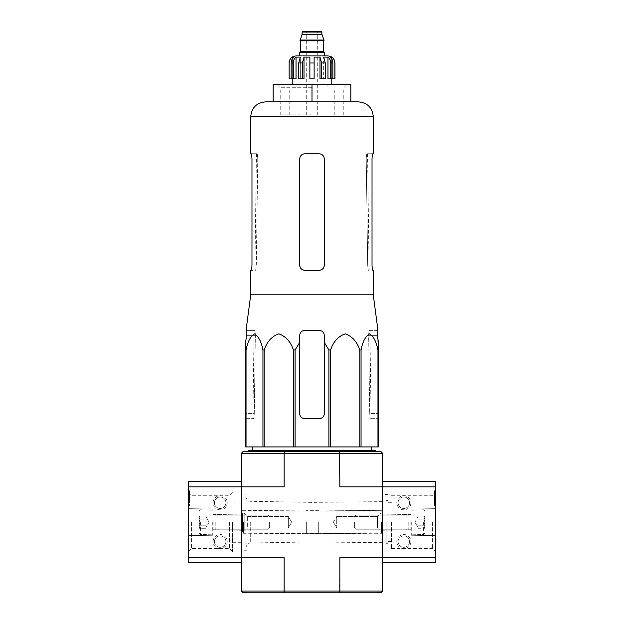 <?xml version="1.0" encoding="UTF-8"?>
<svg xmlns="http://www.w3.org/2000/svg" width="624" height="624" viewBox="0 0 624 624"><rect width="100%" height="100%" fill="white"/><g stroke="black" fill="none" stroke-linecap="round" stroke-linejoin="round"><path stroke-width="0.47" stroke-dasharray="3.12 2.34" d="M373.285 294.817L250.715 294.817M377.567 330.369L369.486 330.369C369.018 330.665 368.737 332.436 368.659 335.665L369.72 413.369L368.659 335.665C368.737 332.436 369.018 330.673 369.486 330.369L377.949 330.369M245.599 349.986L245.599 446.924L378.401 446.924L378.401 342.529L378.401 413.369L378.401 349.986L377.965 349.986C376.327 341.663 373.503 336.281 369.486 333.84C365.469 336.375 362.661 341.757 361.054 349.986L359.845 349.986C357.014 341.663 352.123 336.281 345.166 333.84C338.208 336.375 333.341 341.757 330.556 349.986L328.91 349.986L324.363 342.529L324.363 413.369C324.043 416.598 322.273 418.361 319.067 418.665L304.933 418.665C301.727 418.369 299.965 416.598 299.637 413.369L299.637 342.529L295.09 349.986L293.444 349.986C290.612 341.663 285.722 336.281 278.756 333.84C271.807 336.375 266.939 341.757 264.155 349.986L262.946 349.986C261.316 341.663 258.492 336.281 254.467 333.84C250.458 336.375 247.642 341.757 246.035 349.986L245.599 349.986L245.599 342.529L245.599 413.369L254.28 413.369L255.341 335.665L254.28 413.369C254.108 416.598 253.789 418.361 253.321 418.665C253.789 418.369 254.108 416.598 254.28 413.369L245.599 413.369M299.637 342.529L299.637 413.369C299.957 416.598 301.727 418.361 304.933 418.665A5.296 5.296 0 0 1 299.637 413.369L299.637 335.665C299.965 332.436 301.727 330.673 304.933 330.369C301.727 330.665 299.965 332.436 299.637 335.665C299.949 332.452 301.72 330.681 304.933 330.369L319.067 330.369C322.28 330.681 324.043 332.444 324.363 335.665C324.035 332.436 322.273 330.673 319.067 330.369L304.933 330.369L319.067 330.369C322.273 330.665 324.035 332.436 324.363 335.665L324.363 413.369A5.296 5.296 0 0 1 319.067 418.665C322.273 418.369 324.035 416.598 324.363 413.369L324.363 342.529M246.051 330.369L246.511 335.665L255.341 335.665C255.263 332.436 254.982 330.673 254.514 330.369C254.982 330.665 255.263 332.436 255.341 335.665L246.511 335.665M312 446.924L252.517 446.924L312 446.924M245.599 418.665L253.321 418.665L245.599 418.665M377.965 446.924L377.965 349.986M361.054 446.924L361.054 349.986M359.845 446.924L359.845 349.986M330.556 446.924L330.556 349.986M328.91 446.924L328.91 349.986M295.09 446.924L295.09 349.986M293.444 446.924L293.444 349.986M264.155 446.924L264.155 349.986M262.946 446.924L262.946 349.986M246.035 446.924L246.035 349.986M369.72 413.369C369.892 416.598 370.211 418.361 370.679 418.665L378.401 418.665L378.401 413.369L378.401 418.665L370.679 418.665C370.211 418.369 369.892 416.598 369.72 413.369L378.401 413.369L369.72 413.369M370.679 418.665L371.101 418.665L370.679 418.665M250.708 522.155L250.708 543.005L250.708 522.155M312 522.155L312 541.936L312 522.155M312 592.8L246.659 592.8L312 592.8M284.474 592.8L380.874 592.8L382.645 591.037L284.131 591.037L284.474 592.8L243.126 592.8L241.355 591.037L241.355 486.837L284.131 486.837L241.355 486.837L284.131 486.837L284.131 453.281L339.869 453.281L339.869 486.837L435.622 486.837L435.622 562.778M382.645 522.155L382.645 549.884L382.645 522.155M382.645 591.037L382.645 486.837L435.622 486.837L435.622 481.541M241.355 591.037L284.131 591.037L284.131 557.482L241.355 557.482L241.355 453.281L243.126 451.519L339.526 451.519L339.869 453.281L382.645 453.281L382.645 486.837L382.645 481.541L382.645 486.837L435.622 486.837M241.355 522.155L241.355 550.235L241.355 522.155M339.526 592.8L339.869 557.482L382.645 557.482L339.869 557.482L382.645 557.482L382.645 486.837L382.645 557.482L435.622 557.482M188.378 486.837L241.355 486.837L188.378 486.837L241.355 486.837L241.355 481.541L241.355 557.482L284.131 557.482L188.378 557.482L188.378 481.541M339.526 451.519L380.874 451.519L382.645 453.281M312 451.519L248.422 451.519L312 451.519M241.355 453.281L284.131 453.281L284.474 451.519M246.659 592.8L246.659 592.09L377.341 592.09L246.659 592.09M245.95 522.155L245.95 544.853L245.95 522.155M247.01 522.155L247.01 550.235L247.01 522.155M375.578 450.458L248.422 450.458M312 450.458L252.47 450.458L312 450.458M312 84.178L292.219 84.178L331.781 84.178L296.104 84.178L327.896 84.178L312 84.178L312 101.845L273.148 101.845L273.148 84.178L350.852 84.178L350.852 101.845L265.551 101.845M246.433 330.369L254.514 330.369L246.433 330.369M372.871 153.761L367.107 153.761C366.616 154.066 366.327 155.828 366.241 159.058L367.692 265.021C367.864 268.25 368.191 270.02 368.683 270.325C368.191 270.02 367.864 268.25 367.692 265.021L366.241 159.058C366.327 155.836 366.616 154.066 367.107 153.761L373.285 153.761M373.285 270.325L372.871 270.325C372.427 270.02 372.138 268.25 372.021 265.021L372.021 159.058L366.241 159.058L372.021 159.058M324.363 265.021L324.363 159.058C324.035 155.836 322.273 154.066 319.067 153.761C322.273 154.066 324.035 155.836 324.363 159.058L324.363 265.021L324.363 159.058C324.035 155.828 322.273 154.066 319.067 153.761L304.933 153.761C301.727 154.066 299.965 155.828 299.637 159.058L299.637 265.021L299.637 159.058C299.957 155.836 301.727 154.066 304.933 153.761C301.727 154.066 299.965 155.836 299.637 159.058L299.637 265.021C299.965 268.25 301.727 270.02 304.933 270.325C301.727 270.02 299.965 268.25 299.637 265.021C299.965 268.25 301.727 270.02 304.933 270.325L319.067 270.325C322.273 270.02 324.035 268.25 324.363 265.021C324.043 268.25 322.273 270.013 319.067 270.325C322.273 270.02 324.035 268.25 324.363 265.021M250.715 153.761L256.893 153.761C257.384 154.066 257.673 155.828 257.759 159.058L256.308 265.021C256.136 268.25 255.809 270.02 255.317 270.325L250.715 270.325M251.979 265.021L256.308 265.021L251.979 265.021L251.979 159.058L257.759 159.058C257.673 155.836 257.384 154.066 256.893 153.761L251.129 153.761C251.573 154.066 251.862 155.836 251.979 159.058L257.759 159.058L256.308 265.021C256.136 268.25 255.809 270.02 255.317 270.325L251.129 270.325M312 114.91L280.215 114.91L312 114.91M312 87.711L280.215 87.711L312 87.711M382.645 531.344L382.645 512.975L382.645 531.344L380.874 531.344L380.874 512.975L380.874 531.344L380.874 512.975L380.874 531.344L377.419 527.881L377.419 516.43L377.419 527.881L336.726 527.881L336.726 516.43L336.726 527.881L336.726 516.43L336.726 527.881L377.419 527.881L377.419 516.43L377.419 527.881L380.874 531.344L382.645 531.344L382.645 512.975L382.645 531.344M381.584 522.155L381.584 533.286L381.584 522.155M318.708 522.155L318.708 533.637L318.708 522.155M306.345 522.155L306.345 533.637L306.345 522.155M243.477 522.155L243.477 533.286L243.477 522.155M242.416 522.155L242.416 532.225L242.416 522.155M242.416 531.344L242.416 512.975L242.416 531.344L242.416 512.975L242.416 531.344L244.187 531.344L244.187 512.975L244.187 531.344L244.187 512.975L244.187 531.344L242.416 531.344M333.419 522.155L336.726 516.43L333.419 522.155L336.726 527.881L333.419 522.155M288.335 527.881L288.335 516.43L288.335 527.881L247.642 527.881L247.642 516.43L247.642 527.881L244.187 531.344L247.642 527.881L247.642 516.43L247.642 527.881L288.335 527.881L288.335 516.43L288.335 527.881L291.642 522.155L288.335 527.881M435.622 522.155L435.622 551.585L435.622 522.155M435.622 505.908L435.622 494.255L435.622 505.908L435.622 496.79L435.622 505.908L434.561 505.908L434.561 490.721L435.622 490.721L435.622 496.79L435.622 490.721L435.622 494.255L435.622 490.721L434.561 490.721L434.561 504.176L434.561 490.721L434.561 501.002L435.622 501.002L435.622 494.255L435.622 502.382L435.622 500.963L434.561 500.963L434.561 501.493L435.622 501.493L434.561 501.493L434.561 502.382L435.622 502.382L434.561 502.382L434.561 494.255L435.622 494.255L434.561 494.255L434.561 505.908L435.622 505.908L434.561 505.908L434.561 504.176L434.561 505.908L435.622 505.908M410.896 502.733A7.067 7.067 0 0 1 400.304 508.849A7.067 7.067 0 0 1 400.304 496.618A7.067 7.067 0 0 1 410.896 502.733M410.896 541.585A7.067 7.067 0 0 1 400.304 547.7A7.067 7.067 0 0 1 400.304 535.47A7.067 7.067 0 0 1 410.896 541.585M382.645 557.482L382.645 562.778L382.645 557.482M410.896 522.155L410.896 535.228L410.896 522.155M432.596 522.155L432.596 548.558L432.596 522.155M391.474 522.155L391.474 548.558L391.474 522.155M386.17 522.155L386.17 543.707L386.17 522.155M387.941 522.155L387.941 549.884L387.941 522.155M434.561 501.002L435.622 501.002M434.561 490.721L435.622 490.721L434.561 490.721M409.562 541.585A5.725 5.725 0 0 1 400.975 546.546A5.725 5.725 0 0 1 400.975 536.624A5.725 5.725 0 0 1 409.562 541.585A5.725 5.725 0 0 1 400.975 546.546A5.725 5.725 0 0 1 400.975 536.624A5.725 5.725 0 0 1 409.562 541.585M409.562 502.733A5.725 5.725 0 0 1 400.975 507.694A5.725 5.725 0 0 1 400.975 497.773A5.725 5.725 0 0 1 409.562 502.733A5.725 5.725 0 0 1 400.975 507.694A5.725 5.725 0 0 1 400.975 497.773A5.725 5.725 0 0 1 409.562 502.733M425.03 525.221C423.961 526.227 423.961 527.249 425.03 528.278C423.961 527.264 423.961 526.243 425.03 525.221L425.03 528.278L425.03 525.221C423.961 523.185 423.961 521.141 425.03 519.098C423.961 521.134 423.961 523.169 425.03 525.221L425.03 519.098L425.03 525.221C423.961 526.227 423.961 527.249 425.03 528.278C423.961 527.264 423.961 526.243 425.03 525.221L425.03 528.278L425.03 525.221C423.961 523.185 423.961 521.141 425.03 519.098C423.961 518.084 423.961 517.07 425.03 516.04C423.961 517.054 423.961 518.076 425.03 519.098L425.03 516.04L425.03 519.098C423.961 521.134 423.961 523.169 425.03 525.221L425.03 519.098L425.03 525.221L417.963 525.221L417.963 516.04L417.963 526.75L417.963 525.221L425.03 525.221L417.963 525.221L417.963 528.278L417.963 517.569L417.963 519.098L425.03 519.098C423.961 518.084 423.961 517.07 425.03 516.04C423.961 517.054 423.961 518.076 425.03 519.098L425.03 516.04L425.03 519.098L417.963 519.098L417.963 522.155L417.963 516.04L425.03 516.04L417.963 516.04L417.963 526.75L417.963 525.221L425.03 525.221M425.03 522.155L425.03 533.107L425.03 522.155M423.61 522.155L423.61 534.518L423.61 522.155M411.255 522.155L411.255 534.518L411.255 522.155M408.782 522.155L408.782 529.222L408.782 522.155M355.898 522.155L355.898 529.222L355.898 522.155M354.385 522.155L354.385 527.709L354.385 522.155M417.963 528.278L425.03 528.278L417.963 528.278L417.963 526.75L417.963 528.278M417.963 519.098L425.03 519.098L417.963 519.098M188.378 562.778L188.378 557.482L241.355 557.482L188.378 557.482M241.355 562.778L241.355 557.482M213.104 541.585A7.067 7.067 0 0 1 223.696 535.47A7.067 7.067 0 0 1 223.696 547.7A7.067 7.067 0 0 1 213.104 541.585M213.104 502.733A7.067 7.067 0 0 1 223.696 496.618A7.067 7.067 0 0 1 223.696 508.849A7.067 7.067 0 0 1 213.104 502.733M189.439 499.2L189.439 505.908L189.439 500.261L188.378 500.261L188.378 502.382L188.378 494.255L188.378 505.908L188.378 496.79L188.378 505.908L188.378 499.2L189.439 499.2L189.439 495.316L188.378 495.316L188.378 490.721L188.378 499.2M188.378 496.79L188.378 490.721L188.378 496.79L189.439 496.79L189.439 504.176L189.439 490.721L188.378 490.721L189.439 490.721L189.439 496.79L188.378 496.79M188.378 522.155L188.378 551.585L188.378 522.155M213.104 522.155L213.104 535.228L213.104 522.155M191.404 522.155L191.404 548.558L191.404 522.155M229.507 522.155L229.507 548.558L229.507 522.155M232.526 522.155L232.526 551.585L232.526 522.155M189.439 505.908L188.378 505.908L189.439 505.908M189.439 494.255L189.439 490.721L188.378 490.721L189.439 490.721L189.439 495.316L189.439 494.255L188.378 494.255L189.439 494.255M189.439 495.316L188.378 495.316L189.439 495.316L189.439 499.762L188.378 499.762L188.378 495.316M189.439 499.762L189.439 501.322L189.439 500.261L188.378 500.261L188.378 501.322L188.378 499.762M214.438 502.733A5.725 5.725 0 0 1 223.025 497.773A5.725 5.725 0 0 1 223.025 507.694A5.725 5.725 0 0 1 214.438 502.733A5.725 5.725 0 0 1 223.025 497.773A5.725 5.725 0 0 1 223.025 507.694A5.725 5.725 0 0 1 214.438 502.733M214.438 541.585A5.725 5.725 0 0 1 223.025 536.624A5.725 5.725 0 0 1 223.025 546.546A5.725 5.725 0 0 1 214.438 541.585A5.725 5.725 0 0 1 223.025 536.624A5.725 5.725 0 0 1 223.025 546.546A5.725 5.725 0 0 1 214.438 541.585M198.97 519.098C200.039 518.084 200.039 517.07 198.97 516.04C200.039 517.054 200.039 518.076 198.97 519.098L198.97 516.04L198.97 519.098C200.039 521.134 200.039 523.169 198.97 525.221C200.039 523.185 200.039 521.141 198.97 519.098L198.97 525.221L198.97 519.098C200.039 518.084 200.039 517.07 198.97 516.04C200.039 517.054 200.039 518.076 198.97 519.098L198.97 516.04L198.97 519.098C200.039 521.134 200.039 523.169 198.97 525.221C200.039 526.227 200.039 527.249 198.97 528.278C200.039 527.264 200.039 526.243 198.97 525.221L198.97 528.278L198.97 525.221C200.039 523.185 200.039 521.141 198.97 519.098L198.97 525.221L198.97 519.098L206.037 519.098L206.037 528.278L206.037 517.569L206.037 519.098L198.97 519.098L206.037 519.098L206.037 516.04L206.037 526.75L206.037 525.221L198.97 525.221C200.039 526.227 200.039 527.249 198.97 528.278C200.039 527.264 200.039 526.243 198.97 525.221L198.97 528.278L198.97 525.221L206.037 525.221L206.037 522.155L206.037 528.278L198.97 528.278L206.037 528.278L206.037 517.569L206.037 519.098L198.97 519.098M198.97 522.155L198.97 533.107L198.97 522.155M200.39 522.155L200.39 534.518L200.39 522.155M212.745 522.155L212.745 534.518L212.745 522.155M215.218 522.155L215.218 529.222L215.218 522.155M268.102 522.155L268.102 529.222L268.102 522.155M269.615 522.155L269.615 527.709L269.615 522.155M206.037 516.04L198.97 516.04L206.037 516.04L206.037 517.569L206.037 516.04M206.037 525.221L198.97 525.221L206.037 525.221M327.896 55.926L299.458 55.926M302.991 31.2L321.009 31.2M312 31.2L306.704 31.2L312 31.2M302.11 34.211L321.89 34.211M299.988 40.03L324.012 40.03M299.988 40.739L324.012 40.739M312 40.739L300.347 40.739L312 40.739M312 52.393L299.816 52.393L312 52.393M299.458 52.393L324.542 52.393M330.736 78.881L330.736 62.985C330.665 60.489 329.745 58.523 327.974 57.088L327.974 78.881L332.857 78.881L330.088 78.881L330.088 57.088L330.088 78.881L327.974 78.881L332.857 78.881L332.857 62.985C332.787 60.489 331.867 58.523 330.088 57.088L331.664 57.088L331.664 78.881L334.955 78.881M321.594 78.881L321.594 62.985L319.995 57.088L319.995 78.881L325.268 78.881L323.669 78.881L323.669 57.088L323.669 78.881L319.995 78.881L325.268 78.881L325.268 62.985L323.669 57.088L327.974 57.088M292.336 58.82L292.336 78.881L291.143 78.881L291.143 62.985C291.213 60.489 292.133 58.523 293.912 57.088L293.912 78.881L291.143 78.881L293.264 78.881L293.264 62.985C293.335 60.489 294.255 58.523 296.026 57.088L300.331 57.088L300.331 78.881L304.005 78.881L298.732 78.881L298.732 62.985L300.331 57.088L300.331 78.881L304.005 78.881L304.005 57.088L309.878 57.088L309.878 78.881L309.878 57.088L309.878 78.881L314.122 78.881L314.122 57.088L319.995 57.088M289.045 78.881L289.138 62.985C289.232 60.497 290.3 58.531 292.336 57.088L293.912 57.088L293.912 78.881L296.026 78.881L291.143 78.881M302.406 78.881L302.406 62.985L298.732 62.985M331.664 58.82L331.664 78.881L332.857 78.881M314.122 57.088L314.122 78.881L309.878 78.881L314.122 78.881L314.122 57.088M296.026 57.088L296.026 78.881L293.264 78.881M292.336 57.088L292.336 78.881L289.138 78.881M368.659 335.665L377.489 335.665L368.659 335.665M373.285 116.672L250.715 116.672M367.692 265.021L372.021 265.021L367.692 265.021M434.561 502.382L435.622 502.382L434.561 502.382M434.561 494.255L435.622 494.255L434.561 494.255M434.561 496.79L435.622 496.79L434.561 496.79M434.561 504.176L435.622 504.176L434.561 504.176M434.561 502.024L435.622 502.024M434.561 501.056L435.622 501.056L434.561 501.072M189.439 504.176L188.378 504.176L189.439 504.176M189.439 502.382L188.378 502.382M302.11 32.081L321.89 32.081M300.698 41.09L323.302 41.09M300.698 51.511L323.302 51.511M332.857 62.985L330.736 62.985M325.268 62.985L321.594 62.985M314.122 62.985L309.878 62.985M293.264 62.985L291.143 62.985M382.645 501.641L312 502.382L250.708 501.306L245.95 500.643M382.645 542.677L312 541.936L250.708 543.005L245.95 543.676M377.341 592.8L377.341 592.09M312 533.286L382.645 533.988L312 533.286L241.355 533.988L312 533.286M312 511.033L382.645 510.323L312 511.033L241.355 510.323L312 511.033M245.95 544.853L247.01 547.061M245.95 499.465L247.01 497.258M247.01 494.075L241.355 494.075M247.01 550.235L241.355 550.235M369.923 330.369L371.101 418.665M254.077 330.369L252.899 418.665M256.441 153.761L254.881 270.325M367.559 153.761L369.119 270.325M343.785 114.91L343.785 87.711L347.318 84.178M280.215 114.91L280.215 87.711L276.682 84.178M382.645 512.093L381.584 511.033L318.708 511.033L381.584 511.033L382.645 512.093M382.645 532.225L381.584 533.286L318.708 533.286L381.584 533.286L382.645 532.225M318.708 510.682L306.345 510.682L318.708 510.682M318.708 533.637L306.345 533.637L318.708 533.637M306.345 511.033L243.477 511.033L242.416 512.093L243.477 511.033L306.345 511.033M306.345 533.286L243.477 533.286L242.416 532.225L243.477 533.286L306.345 533.286M382.645 512.975L380.874 512.975L377.419 516.43L336.726 516.43L377.419 516.43L380.874 512.975L382.645 512.975M291.642 522.155L288.335 516.43L247.642 516.43L244.187 512.975L242.416 512.975L244.187 512.975L247.642 516.43L288.335 516.43L291.642 522.155M410.896 535.228L435.622 535.657L410.896 535.228M410.896 509.09L435.622 508.661L410.896 509.09M410.896 514.566L382.645 514.075L410.896 514.566M410.896 529.753L382.645 530.244L410.896 529.753M391.474 548.558L432.596 548.558L435.622 551.585M391.474 495.752L432.596 495.752L435.622 492.734M391.474 502.733L386.17 502.733M391.474 541.585L386.17 541.585M387.941 500.612L386.17 500.612M387.941 543.707L386.17 543.707M387.941 494.434L382.645 494.434M387.941 549.884L382.645 549.884M425.03 511.212L423.61 509.792L410.896 510.151L423.61 509.792L425.03 511.212M425.03 533.107L423.61 534.518L410.896 534.167L423.61 534.518L425.03 533.107M408.782 529.222L355.898 529.222L354.385 527.709L355.898 529.222L408.782 529.222M408.782 515.096L355.898 515.096L354.385 516.61L355.898 515.096L408.782 515.096M414.905 522.155L417.963 527.459L414.905 522.155L417.963 516.859L414.905 522.155M213.104 509.09L188.378 508.661L213.104 509.09M213.104 535.228L188.378 535.657L213.104 535.228M213.104 529.753L241.355 530.244L213.104 529.753M213.104 514.566L241.355 514.075L213.104 514.566M232.526 492.734L229.507 495.752L191.404 495.752L188.378 492.734M232.526 551.585L229.507 548.558L191.404 548.558L188.378 551.585M232.526 542.295L241.355 542.295M232.526 502.024L241.355 502.024M189.439 501.322L188.378 501.322M198.97 533.107L200.39 534.518L213.104 534.167L200.39 534.518L198.97 533.107M198.97 511.212L200.39 509.792L213.104 510.151L200.39 509.792L198.97 511.212M215.218 515.096L268.102 515.096L269.615 516.61L268.102 515.096L215.218 515.096M215.218 529.222L268.102 529.222L269.615 527.709L268.102 529.222L215.218 529.222M209.095 522.155L206.037 516.859L209.095 522.155L206.037 527.459L209.095 522.155M296.104 84.178L296.104 87.711M327.896 84.178L327.896 87.711M317.296 114.91L317.296 31.2M306.704 114.91L306.704 31.2M334.253 114.91L334.253 87.711M289.747 114.91L289.747 87.711"/><path stroke-width="0.94" d="M246.511 335.665L245.599 342.529L246.511 335.665L246.051 330.369L250.715 294.817L373.285 294.817L377.949 330.369L377.489 335.665L378.401 342.529L378.401 349.986L377.567 330.369M245.599 349.986L245.599 446.924L328.91 446.924L328.91 349.986L324.363 342.529L324.363 335.665C324.051 332.452 322.28 330.681 319.067 330.369L304.933 330.369C301.72 330.681 299.957 332.444 299.637 335.665L299.637 342.529L299.637 335.665L299.637 342.529L295.09 349.986L293.444 349.986C290.659 341.757 285.792 336.375 278.834 333.84C271.877 336.281 266.986 341.663 264.155 349.986L262.946 349.986C261.339 341.757 258.531 336.375 254.514 333.84C250.497 336.281 247.673 341.663 246.035 349.986L245.599 349.986L245.599 342.529L245.599 413.369M328.91 349.986L330.556 349.986C333.388 341.663 338.278 336.281 345.244 333.84C352.193 336.375 357.061 341.757 359.845 349.986L361.054 349.986C362.684 341.663 365.508 336.281 369.533 333.84C373.542 336.375 376.358 341.757 377.965 349.986L378.401 349.986L378.401 446.924L377.965 446.924L377.965 349.986M324.363 342.529L324.363 413.369A5.296 5.296 0 0 1 319.067 418.665L304.933 418.665A5.296 5.296 0 0 1 299.637 413.369L299.637 342.529M328.91 446.924L377.965 446.924M246.035 446.924L246.035 349.986M262.946 446.924L262.946 349.986M264.155 446.924L264.155 349.986M293.444 446.924L293.444 349.986M295.09 446.924L295.09 349.986M330.556 446.924L330.556 349.986M359.845 446.924L359.845 349.986M361.054 446.924L361.054 349.986M241.355 591.037L284.131 591.037L284.131 557.482L241.355 557.482L241.355 591.037L243.126 592.8L380.874 592.8L382.645 591.037L382.645 486.837L339.869 486.837L339.526 451.519L243.126 451.519L241.355 453.281L241.355 486.837L188.378 486.837L188.378 562.778L241.355 562.778L241.355 486.837L284.131 486.837L284.131 453.281L382.645 453.281L382.645 486.837L435.622 486.837L435.622 481.541L382.645 481.541M284.474 592.8L284.131 591.037L339.869 591.037L339.869 557.482L435.622 557.482L435.622 486.837M382.645 453.281L380.874 451.519L339.526 451.519M284.474 451.519L284.131 453.281L241.355 453.281M339.526 592.8L339.869 591.037L382.645 591.037M248.422 451.519L248.422 450.458L375.578 450.458L375.578 451.519M312 84.178L273.148 84.178L273.148 101.845L312 101.845L312 84.178L350.852 84.178L350.852 101.845L358.449 101.845L265.551 101.845C256.542 102.718 251.597 107.663 250.715 116.672L373.285 116.672C372.403 107.663 367.458 102.718 358.449 101.845M373.285 294.817L373.285 270.325L372.871 270.325C372.419 270.013 372.138 268.25 372.021 265.021L372.021 159.058C372.138 155.836 372.419 154.066 372.871 153.761C372.427 154.066 372.138 155.836 372.021 159.058M373.285 116.672L373.285 153.761L372.871 153.761M319.067 153.761L304.933 153.761C301.727 154.066 299.965 155.836 299.637 159.058L299.637 265.021C299.957 268.25 301.727 270.013 304.933 270.325L319.067 270.325C322.273 270.02 324.035 268.25 324.363 265.021L324.363 159.058C324.043 155.836 322.273 154.066 319.067 153.761M251.129 270.325C251.573 270.02 251.862 268.25 251.979 265.021C251.862 268.25 251.581 270.013 251.129 270.325L250.715 270.325L250.715 294.817M251.979 265.021L251.979 159.058C251.862 155.836 251.581 154.066 251.129 153.761L250.715 153.761L250.715 116.672M382.645 562.778L435.622 562.778L435.622 557.482M241.355 557.482L188.378 557.482M241.355 481.541L188.378 481.541L188.378 486.837M324.542 55.926L324.542 52.393L299.458 52.393L299.458 55.926L296.104 55.926L327.896 55.926C332.186 56.347 334.542 58.695 334.955 62.985L334.862 62.985C334.768 60.497 333.707 58.531 331.664 57.088L330.088 57.088C331.867 58.523 332.787 60.489 332.857 62.985L332.857 78.881L330.736 78.881L330.736 62.985L332.857 62.985M302.11 32.081L321.89 32.081L321.009 31.2L302.991 31.2L302.11 32.081L302.11 34.211L299.988 40.739L324.012 40.739L324.012 40.03L299.988 40.03M321.89 32.081L321.89 34.211L302.11 34.211M293.264 78.881L293.264 62.985C293.335 60.489 294.255 58.523 296.026 57.088L296.026 78.881L289.138 78.881L289.138 62.985C289.232 60.497 290.293 58.531 292.336 57.088L292.336 58.82M291.143 78.881L291.143 62.985C291.213 60.489 292.133 58.523 293.912 57.088L292.336 57.088M309.878 62.985L314.122 62.985L314.122 78.881L309.878 78.881L309.878 57.088L304.005 57.088L302.406 62.985L304.005 57.088L304.005 78.881L298.732 78.881L298.732 62.985L300.331 57.088L296.026 57.088M314.122 62.985L314.122 57.088L319.995 57.088L321.594 62.985L325.268 62.985L323.669 57.088L327.974 57.088C329.745 58.523 330.665 60.489 330.736 62.985M331.664 58.82L331.664 57.088C333.7 58.531 334.768 60.497 334.862 62.985L334.862 78.881L334.862 62.985M325.268 62.985L325.268 78.881L321.594 78.881L321.594 62.985M334.955 62.985L334.955 78.881L332.857 78.881M289.138 78.881L289.138 62.985M302.406 78.881L302.406 62.985L298.732 62.985M319.995 57.088L319.995 78.881L321.594 78.881M327.974 57.088L327.974 78.881L330.736 78.881M323.653 40.739L300.347 40.739M323.302 41.09L323.302 51.511L300.698 51.511L299.816 52.393M291.143 62.985L293.264 62.985M252.517 446.924L252.47 450.458M371.483 446.924L371.53 450.458M321.89 34.211L324.012 40.03M300.698 41.09L300.698 51.511M323.302 51.511L324.184 52.393M289.045 62.985C289.458 58.695 291.814 56.347 296.104 55.926M292.219 78.881L292.219 84.178M331.781 78.881L331.781 84.178"/></g></svg>
